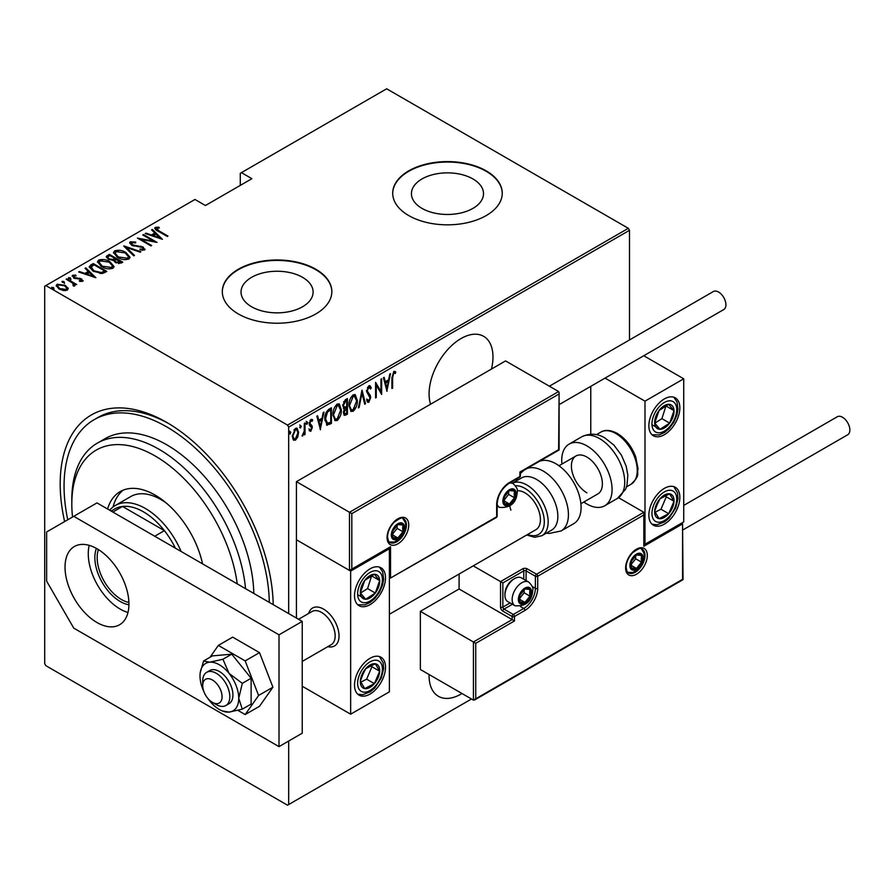 <?xml version="1.0" encoding="UTF-8"?>
<svg xmlns="http://www.w3.org/2000/svg" width="894" height="894" viewBox="0 0 894 894"><rect width="100%" height="100%" fill="white"/><g stroke="black" fill="none" stroke-linecap="round" stroke-linejoin="round"><path stroke-width="1.34" d="M64.625 521.582A150.617 86.964 60 0 1 166.697 422.404L166.697 422.404A150.617 86.964 60 0 1 273.184 604.623A145.141 83.801 -120 0 0 273.184 604.601M429.086 674.523A45.181 26.082 120 0 0 438.44 696.314A45.181 26.082 120 0 0 461.025 694.079A45.181 26.082 120 0 0 461.986 693.509M491.476 369.043A45.181 26.082 120 0 0 483.62 336.312A45.181 26.082 120 0 0 461.025 338.558A45.181 26.082 120 0 0 430.584 404.211M251.583 306.754A36.039 20.808 0 0 0 290.863 311.268A36.039 20.808 0 0 0 313.112 292.047A36.039 20.808 0 0 0 302.552 277.33A36.039 20.808 0 0 0 263.283 272.826A36.039 20.808 0 0 0 241.034 292.047A36.039 20.808 0 0 0 251.583 306.754M421.99 208.38A36.039 20.808 0 0 0 461.27 212.884A36.039 20.808 0 0 0 483.509 193.663A36.039 20.808 0 0 0 472.96 178.956A36.039 20.808 0 0 0 433.679 174.442A36.039 20.808 0 0 0 411.43 193.663A36.039 20.808 0 0 0 421.99 208.38M408.748 215.577A54.769 31.625 0 0 0 468.434 222.427A54.769 31.625 0 0 0 502.249 193.216A54.769 31.625 0 0 0 486.202 170.855A54.769 31.625 0 0 0 426.516 164.004A54.769 31.625 0 0 0 392.701 193.216A54.769 31.625 0 0 0 408.748 215.577M502.238 193.439A54.769 31.625 0 0 0 486.202 171.302A54.769 31.625 0 0 0 426.695 164.407A54.769 31.625 0 0 0 392.701 193.439M238.34 313.962A54.769 31.625 0 0 0 298.026 320.812A54.769 31.625 0 0 0 331.842 291.6A54.769 31.625 0 0 0 315.794 269.239A54.769 31.625 0 0 0 256.109 262.389A54.769 31.625 0 0 0 222.304 291.6A54.769 31.625 0 0 0 238.34 313.962M331.842 291.824A54.769 31.625 0 0 0 315.794 269.686A54.769 31.625 0 0 0 256.287 262.791A54.769 31.625 0 0 0 222.304 291.824M288.684 741.025L288.684 804.533L287.522 805.203L45.862 665.684L44.7 663.672L44.7 286.236L45.862 285.566L287.522 425.086L628.337 228.316L629.499 230.328L629.499 339.955M297.769 436.965L295.467 440.194L293.165 439.636L292.338 436.048L295.467 428.349L297.099 428.215L298.596 432.428L297.769 436.965L297.121 436.596M293.847 440.306L293.165 439.636M305.022 423.03L305.022 434.473L304.329 434.875L304.329 433.188L302.071 435.981L304.183 431.288L304.329 423.432L305.022 423.03M311.425 426.997L309.48 425.332L309.19 423.734L310.956 419.409L312.665 419.968L312.196 421.297L310.978 420.806L309.894 423.264L312.051 425.857L312.319 427.455L310.766 431.355L309.19 430.64L309.682 429.377L310.788 429.936L311.626 427.913L310.274 426.159M310.911 429.858L309.994 430.908L310.766 431.355L309.19 430.64M309.682 429.377L310.788 429.936M312.118 419.364L312.665 419.968L311.894 419.521L311.481 420.672M312.196 421.297L309.95 420.538M309.112 422.817L311.268 425.03M330.668 422.281L330.668 422.985L326.489 424.84L327.26 425.287L324.835 419.219C324.5 415.297 325.874 411.966 328.947 409.217L331.439 407.787L331.439 423.432L326.634 425.075M343.374 408.312L344.324 408.781L342.737 405.708L345.274 399.797L347.431 398.556L347.431 414.201L344.335 415.386L343.43 412.637L344.324 408.781L343.709 408.603M362.025 390.119L365.501 403.764L364.741 404.211L361.936 393.192L359.131 407.44L358.371 407.887L362.025 390.119M380.967 379.19L381.66 378.788L381.66 394.433L376.273 385.213L376.273 397.551L375.581 397.953L375.581 382.297L380.967 391.494L380.967 379.19M392.611 377.704L392.611 388.119L391.918 388.521L391.918 377.95L393.796 371.379L395.74 372.06L395.316 373.513L393.74 373.022L392.611 377.704L391.918 377.302M394.98 371.356L395.74 372.06L394.958 371.613L394.556 373.022M395.316 373.513L393.74 373.022M629.499 230.328L288.684 427.097L288.684 613.575M288.684 804.533L471.484 698.996M387.046 391.326L383.403 377.782L384.152 377.346L385.269 381.716L388.655 379.771L389.762 374.105L390.522 373.67L386.811 391.192M369.244 400.322L368.015 401.819L368.797 402.266L366.719 400.814L367.367 399.484L368.876 400.613L370.015 397.975L366.54 391.348L368.82 385.806L370.004 385.739L371.233 387.828L370.552 389.013L368.797 387.415L367.233 390.969L370.272 395.383L370.708 397.506L368.797 402.266L367.758 402.322M368.026 386.968L369.557 387.393L367.4 387.549M367.4 400.199L368.876 400.613M357.332 400.59C357.566 404.557 356.192 408.111 353.208 411.262L351.04 411.419L348.995 405.485C348.761 401.507 350.146 397.964 353.152 394.846L355.264 394.701L357.332 400.59L356.617 400.177M341.34 409.821C341.575 413.788 340.201 417.342 337.228 420.493L335.049 420.649L333.004 414.715C332.769 410.737 334.155 407.195 337.161 404.077L339.273 403.932L341.34 409.821L340.625 409.407M320.488 429.757L316.845 416.213L317.593 415.777L318.711 420.146L322.097 418.191L323.203 412.536L323.963 412.1L320.253 429.623M306.161 421.286L307.625 422.627L306.933 424.337L306.24 423.432L306.933 421.733L307.625 422.627L306.933 421.733M306.307 423.979L306.933 424.337L306.24 423.432M299.736 424.996L301.2 426.349L300.507 428.047L299.814 427.142L300.507 425.443L301.2 426.349L300.507 425.443M299.881 427.69L300.507 428.047L299.814 427.142M289.298 431.009L290.773 432.361L290.081 434.071L289.388 433.165L290.081 431.456L290.773 432.361L290.081 431.456M289.455 433.713L290.081 434.071L289.388 433.165M628.337 228.316L386.666 88.797L240.274 173.313L240.274 185.393M65.34 286.259L68.022 288.773L68.022 287.879L67.363 290.148L63.429 290.539L59.082 288.986L56.177 285.577L57.115 284.236L65.34 285.365L68.279 288.807M66.849 278.816L76.75 284.527L74.593 284.091L74.66 285.946L73.632 286.147L72.973 285.309L73.844 284.694L73.565 286.058L72.738 283.186L66.145 279.219L66.849 278.816L66.849 279.621M75.096 285.231L74.66 285.946M73.833 275.978L74.347 277.531L81.622 278.917L82.673 281.319L79.689 281.409L79.32 280.638L81.712 280.235L81.712 281.129L80.974 279.353L73.699 277.956L72.604 275.285L75.655 275.073L76.102 275.877L73.833 275.978L73.498 277.363M72.079 276.078L72.604 275.285L72.604 276.179L74.28 275.821M83.131 280.627L82.673 281.319M90.763 265.004L93.255 263.562L106.811 271.385L105.19 272.324L102.151 273.519L93.267 271.195L89.221 266.859L90.763 265.004L90.763 265.898L93.255 264.456L93.255 263.562M109.247 254.332L122.802 262.154L121.282 263.037L115.449 262.523L113.46 260.344L108.397 259.26L106.252 256.768L109.247 254.332L109.861 255.583M123.841 245.906L140.872 251.728L140.112 252.164L126.367 247.459L134.502 255.405L133.754 255.84L123.841 246.174M142.783 234.966L143.487 234.563L157.042 242.397L140.961 239.335L151.645 245.504L150.952 245.906L137.397 238.083L153.444 241.123L142.783 234.966M156.606 228.193L158.964 230.864L167.983 236.072L167.29 236.474L158.137 231.188C155.511 230.149 154.55 228.864 155.265 227.367L158.774 227.143L159.389 227.992L156.606 228.193L156.897 230.451M154.684 228.182L155.265 227.367L155.265 228.261L158.774 228.037M45.862 285.566L194.97 199.474L205.419 205.519L251.896 178.688L241.436 172.643M162.429 239.279L145.219 233.569L145.979 233.122L151.432 234.988L154.818 233.043L151.589 229.892L152.349 229.445L162.429 239.279M131.664 242.598L132.401 244.822L143.275 247.09L144.515 250.018L140.146 249.895L139.967 249.035L143.208 249.169L142.638 247.526L131.686 245.213L129.641 242.755L130.289 241.782L135.665 242.095L135.676 242.889L131.664 242.598L131.172 244.252M145.074 249.158L144.515 250.018M143.208 249.169L143.208 250.063L143.208 249.169M125.875 252.488L130.055 257.271L128.937 259.014C124.724 260.12 120.947 259.562 117.595 257.349L113.46 252.555L114.622 250.834C118.801 249.761 122.545 250.32 125.875 252.488L125.875 253.326M109.884 261.718L114.063 266.501L112.946 268.245C108.733 269.351 104.956 268.792 101.603 266.58L97.468 261.786L98.631 260.065C102.81 258.992 106.554 259.551 109.884 261.718L109.884 262.557M95.87 277.71L78.661 271.988L79.421 271.553L84.874 273.419L88.26 271.463L85.031 268.312L85.79 267.876L95.87 277.71M68.581 278.503L70.402 278.749L70.402 277.855L70.838 278.917L69.017 278.66L68.581 277.609L70.402 277.855L70.838 278.917M69.017 278.66L68.581 277.609L68.581 278.325M62.155 282.213L63.977 282.47L63.977 281.576L64.413 282.627L62.591 282.37L62.155 281.319L63.977 281.576L64.413 282.627M62.591 282.37L62.155 281.319L62.155 282.035M51.729 288.237L53.551 288.483L53.551 287.589L53.986 288.65L52.165 288.393L51.729 287.343L53.551 287.589L53.986 288.65M52.165 288.393L51.729 287.343L51.729 288.058M288.684 427.097L287.522 425.086M168.653 423.555A145.141 83.801 -120 0 0 97.994 417.453L94.127 419.688A145.141 83.801 -120 0 0 67.754 519.772M158.774 227.97L158.774 227.143M145.979 233.826L145.979 233.122M151.432 235.692L151.432 234.988M151.656 235.759L154.818 233.937L154.818 233.043M152.159 230.451L152.349 229.445M152.349 230.35L161.266 239.044M153.176 235.591L159.724 237.826L155.858 234.049L153.176 236.284M159.724 238.519L159.724 237.826M143.487 235.368L143.487 234.563M153.444 241.212L154.986 242.106M140.961 240.14L140.961 239.335M139.43 239.257L140.961 239.558M153.444 241.793L153.444 241.123M129.731 243.235L130.289 241.782M130.289 242.676L133.005 242.375M135.665 242.889L135.665 242.095M131.664 243.492L132.401 245.716M132.401 245.582L132.401 244.822M134.011 246.129L134.011 245.425M140.76 246.878L140.76 246.152M143.23 247.962L143.275 247.09M143.275 247.984L144.973 249.582M142.135 250.286L143.208 250.063M124.825 247.135L126.367 247.66M133.932 255.729L126.367 248.353L126.367 247.459M126.512 253.784L129.999 257.707M113.504 253.024L114.622 250.834M114.622 251.728L118.209 251.046M118.287 257.729L118.287 256.947L127.507 258.232L128.468 256.69L125.182 252.901L116.041 251.616L115.024 254.075L116.991 256.98M124.992 259.696L127.507 259.126L128.468 256.69M127.507 259.126L127.507 258.232M115.024 253.181L118.287 256.947M114.98 258.534L116.287 259.294M120.712 261.853L122.031 262.601M106.33 257.226L107.101 255.572M107.101 256.466L109.247 255.226M112.599 260.422L114.98 259.338L114.98 258.444L109.94 255.539L108.912 256.131L107.816 257.304L109.102 258.858L112.89 259.461L114.98 258.444M107.816 257.304L108.431 259.282M118.611 263.607L120.712 262.646L120.712 261.752L115.896 259.517L114.857 260.623L116.119 262.11L120.712 261.752M114.857 260.623L115.438 262.523M119.762 263.205L119.762 262.311M116.119 262.881L116.119 262.11M112.89 260.366L112.89 259.461M109.102 259.629L109.102 258.858M110.532 263.015L114.019 266.937M97.524 262.255L98.631 260.065M98.631 260.959L102.218 260.277M102.307 266.96L102.307 266.177L111.526 267.462L112.476 265.92L109.191 262.132L100.05 260.847L99.033 263.305L101 266.211M109.001 268.926L111.526 268.356L112.476 265.92M111.526 268.356L111.526 267.462M99.033 262.411L102.307 266.177M93.255 264.456L93.87 264.814M104.732 271.083L106.04 271.832M89.288 267.34L90.763 265.898M100.027 273.542L104.162 272.212L104.732 270.983L93.959 264.769L90.886 267.462L92.585 270.781M101.279 273.43L101.279 272.536L104.732 270.983M93.959 271.575L93.959 270.793L101.279 272.536M91.043 266.848L93.959 270.793M79.421 272.245L79.421 271.553M84.874 274.112L84.874 273.419M85.098 274.19L88.26 272.357L88.26 271.463M85.6 268.882L85.79 267.876M85.79 268.77L94.708 277.475M86.617 274.011L93.166 276.257L89.299 272.469L86.617 274.715M93.166 276.95L93.166 276.257M75.655 275.81L75.655 275.073M73.833 276.872L74.347 278.425M74.347 278.291L74.347 277.531M75.498 278.671L75.498 277.956M77.432 278.861L77.432 278.012M79.823 278.939L79.823 278.19M81.466 279.721L81.622 278.917M81.622 279.811L82.997 281.04M70.402 278.749L70.838 279.811M72.246 282.828L74.593 284.18M74.984 285.644L74.593 284.091M63.977 282.47L64.413 283.521M56.255 286.046L57.115 284.236M57.115 285.13L59.328 284.583M65.34 286.214L65.34 285.365M59.775 289.354L59.775 288.572L66.145 289.444L66.838 288.404L64.636 285.767L58.334 284.929L57.596 286.929L58.814 288.818M65.173 290.673L66.145 290.338L66.838 288.404M66.145 290.338L66.145 289.444M57.596 286.035L59.775 288.572M53.551 288.483L53.986 289.544M391.918 387.717L392.611 388.119M394.533 373.066L393.494 372.485M383.582 377.681L385.269 381.716M388.432 379.894L388.119 381.481M386.789 388.264L386.476 389.862M388.298 381.582L387.527 381.135L384.856 382.677L386.186 387.918L386.957 388.365L388.298 381.582L385.627 383.124L386.957 388.365M384.856 382.677L385.627 383.124M380.889 391.449L380.889 393.405M375.581 384.811L376.273 385.213M375.581 397.148L376.273 397.551M375.581 382.856L380.967 391.494M369.602 385.605L371.233 387.828M370.462 387.381L370.105 387.996M366.574 390.589L367.233 390.969M366.462 390.522L367.523 392.343M366.752 391.896L370.272 395.383M369.49 394.936L370.708 397.506M368.015 401.819L367.389 401.987M366.596 399.037L368.104 400.166M361.645 391.248L364.73 403.317L365.501 403.764M361.332 392.846L361.936 393.192M358.528 407.094L359.131 407.44M354.862 407.865L352.437 410.815L353.208 411.262M352.437 410.815L350.66 411.151M354.873 394.533L356.538 399.462M349.006 404.691L351.331 409.743L353.175 409.675L356.639 400.993L354.192 395.874L352.404 395.986L350.75 397.696M349.006 406.178L351.331 409.743M352.404 395.986L353.175 396.433L349.688 405.083M354.963 396.321L353.175 396.433M346.648 399.003L346.648 400.512M346.648 406.424L346.648 407.932M346.648 413.05L347.431 414.201M346.648 413.754L345.129 414.637L345.9 415.084M345.129 414.637L343.978 415.039M342.659 404.859L344.034 406.859M342.76 404.915L344.805 407.306L346.727 406.379L346.727 400.557L345.956 400.11L343.553 401.853M343.43 412.592L344.626 413.754L346.727 412.994L346.727 407.988L344.123 412.201L344.626 413.754M346.727 407.988L345.956 407.541L344.279 408.759M343.464 411.821L344.123 412.201M345.486 407.809L346.257 408.256M343.374 406.748L344.805 407.306M344.928 400.702L345.699 401.149L343.43 405.306M346.727 400.557L345.699 401.149M338.871 417.096L336.446 420.046L337.228 420.493M336.446 420.046L334.68 420.381M338.882 403.764L340.558 408.692M333.015 413.922L335.339 418.973L337.194 418.906L340.648 410.223L338.2 405.105L336.412 405.217L334.769 406.926M333.015 415.408L335.339 418.973M336.412 405.217L337.194 405.664L333.697 414.313M338.971 405.552L337.194 405.664M330.668 408.234L330.668 409.743M330.668 422.985L331.439 423.432M329.037 423.924L329.808 424.371M324.846 420.057L326.958 423.376L330.746 422.225L330.746 409.787L327.483 412.067L325.528 418.828L327.673 423.566M330.746 409.787L329.037 409.877L326.064 412.57M324.846 418.437L325.528 418.828M326.712 411.62L327.483 412.067M317.024 416.101L318.711 420.146M321.874 418.314L321.561 419.901M320.231 426.684L319.918 428.282M321.739 420.001L320.968 419.554L318.298 421.096L319.627 426.337L320.398 426.784L321.739 420.001L319.069 421.543L320.398 426.784M318.298 421.096L319.069 421.543M308.911 428.93L310.017 429.489M310.654 426.55L309.793 425.868L310.654 426.55M311.414 420.851L310.196 420.359M309.246 422.896L309.894 423.264M309.313 423.79L312.051 425.857M311.268 425.41L312.319 427.455M306.854 422.18L306.161 423.89M304.251 430.606L304.251 433.143M304.329 434.071L305.022 434.473M302.865 434.518L302.25 435.333M302.161 435.635L302.753 435.981M300.429 425.902L299.736 427.6M296.227 438.127L294.685 439.747L295.467 440.194M294.685 439.747L293.467 440.016M296.696 428.07L297.814 431.668M297.858 432.003L298.596 432.428M292.36 435.244L294.215 438.865L295.467 438.786L297.903 432.819L296.786 429.679L294.696 429.31L293.891 430.003M292.338 436.373L294.215 438.865M294.696 429.31L295.467 429.757L293.031 435.635M296.786 429.679L295.467 429.757M290.002 431.914L289.298 433.624M237.234 583.871A117.751 67.989 -120 0 0 155.075 455.94A117.751 67.989 -120 0 0 71.811 504.015A117.751 67.989 -120 0 0 72.526 517.023M71.811 504.015L71.811 499.545A123.238 71.151 60 0 1 97.334 443.133A123.238 71.151 60 0 1 158.953 449.235A123.238 71.151 60 0 1 245.548 588.665M166.496 503.221A60.244 34.788 -120 0 0 160.886 499.545A60.244 34.788 -120 0 0 130.759 496.561L115.27 505.501A60.244 34.788 60 0 1 145.398 508.485A60.244 34.788 60 0 1 181.102 551.464M123.182 490.147A69.833 40.319 -120 0 0 113.046 506.999M107.593 509.021A69.833 40.319 60 0 1 120.165 491.611A69.833 40.319 60 0 1 155.075 495.075A69.833 40.319 60 0 1 202.558 563.846M269.306 602.388A145.141 83.801 -120 0 0 166.697 426.874A145.141 83.801 -120 0 0 94.127 419.688M253.807 593.437A123.238 71.151 -120 0 0 166.697 444.765A123.238 71.151 -120 0 0 105.079 438.663L97.334 443.133M128.926 604.757A35.872 20.707 60 0 1 120.221 601.506A35.872 20.707 60 0 1 96.396 548.402M98.374 549.575A34.229 19.769 -120 0 0 121.383 599.494A34.229 19.769 -120 0 0 128.904 602.455M175.392 548.167A57.507 33.201 -120 0 0 164.407 530.645A57.507 33.201 -120 0 0 143.453 511.837A57.507 33.201 -120 0 0 122.512 506.462A57.507 33.201 -120 0 0 114.7 508.999L111.124 511.066M154.718 536.232L164.407 530.645L122.512 506.462L112.834 512.05M109.683 510.228A60.244 34.788 60 0 1 115.27 505.501M308.653 613.452A21.903 12.65 60 0 1 312.587 608.021A21.903 12.65 60 0 1 323.539 609.105A21.903 12.65 60 0 1 337.854 628.415A21.903 12.65 60 0 1 334.501 645.971A21.903 12.65 60 0 1 327.83 646.653A21.903 12.65 60 0 0 334.501 645.971A21.903 12.65 60 0 0 338.815 638.841A21.903 12.65 60 0 0 330.668 615.228A21.903 12.65 60 0 0 312.587 608.021A21.903 12.65 60 0 0 308.653 613.452M370.015 568.863A21.903 12.65 -60 0 1 380.967 567.768A21.903 12.65 -60 0 1 384.331 585.324A21.903 12.65 -60 0 1 370.015 604.635A21.903 12.65 -60 0 1 359.064 605.719A21.903 12.65 -60 0 1 355.7 588.163A21.903 12.65 -60 0 1 370.015 568.863M370.015 694.079A21.903 12.65 120 0 0 384.331 674.769A21.903 12.65 120 0 0 380.967 657.213A21.903 12.65 120 0 0 370.015 658.297A21.903 12.65 120 0 0 355.7 677.607A21.903 12.65 120 0 0 359.064 695.163A21.903 12.65 120 0 0 370.015 694.079M350.649 714.194L350.649 571.098L389.382 548.737L389.382 691.833L350.649 714.194L302.239 686.246M350.649 571.098L296.428 539.786L296.428 618.045M389.382 548.737L388.7 548.346M664.354 524.141A21.903 12.65 -60 0 1 653.402 525.225A21.903 12.65 -60 0 1 650.039 507.669A21.903 12.65 -60 0 1 664.354 488.37A21.903 12.65 -60 0 1 675.305 487.286A21.903 12.65 -60 0 1 678.669 504.831A21.903 12.65 -60 0 1 664.354 524.141M664.354 398.925A21.903 12.65 120 0 0 650.039 418.236A21.903 12.65 120 0 0 653.402 435.791A21.903 12.65 120 0 0 664.354 434.696A21.903 12.65 120 0 0 678.669 415.397A21.903 12.65 120 0 0 675.305 397.841A21.903 12.65 120 0 0 664.354 398.925M644.987 401.16L683.72 378.799L683.72 521.906L644.987 544.267L644.987 401.16L605.048 378.106M590.766 434.216L590.766 386.342M683.72 378.799L643.781 355.745M644.987 544.267L644.306 543.876M202.849 683.754A13.689 7.901 -120 0 0 202.714 685.575A13.689 7.901 -120 0 0 212.392 702.349A13.689 7.901 -120 0 0 221.935 698.572A13.689 7.901 -120 0 0 214.035 681.094A13.689 7.901 -120 0 0 202.849 683.754M202.714 685.575L202.714 681.105A19.165 11.063 60 0 1 202.904 678.557A19.165 11.063 60 0 1 206.682 672.333A19.165 11.063 60 0 1 222.505 678.635A19.165 11.063 60 0 1 229.624 699.298A19.165 11.063 60 0 1 225.847 705.534A19.165 11.063 60 0 1 216.27 704.584L212.392 702.349M302.239 661.426L331.193 644.708A19.165 11.063 -120 0 0 334.959 638.484A19.165 11.063 -120 0 0 327.841 617.81A19.165 11.063 -120 0 0 312.017 611.507L298.562 619.285M459.091 574.037L459.091 588.99L512.15 619.62L473.418 641.981L420.359 611.34L420.359 669.483L473.418 700.114L473.418 641.981L475.742 643.322L475.742 698.773L473.418 700.114M459.091 588.99L420.359 611.34M475.742 698.773L682.558 579.368L682.558 523.918L643.825 546.279L643.825 512.296L618.57 497.712M643.825 514.978L537.707 576.239L537.707 588.308A18.07 10.437 -60 0 1 524.934 610.446L514.475 616.491L514.475 620.961L512.15 619.62L512.15 616.491L502.853 611.116A3.285 1.9 -120 0 1 500.528 607.093L500.528 581.603L473.25 565.857M682.558 523.918L683.038 579.647L474.58 700.002M643.825 546.279L644.306 513.357M532.232 586.486L535.383 588.308L535.383 576.239A1.643 0.95 0 0 0 537.707 576.239A1.643 0.95 -120 0 0 536.545 574.227L527.259 568.863A3.285 1.9 0 0 0 522.61 568.863L500.528 581.603L502.853 582.944L502.853 607.093L510.072 602.925M558.627 394.232L351.811 513.625L351.811 569.087L390.544 546.726L390.544 578.027L496.662 516.766L496.662 504.685A18.07 10.437 -60 0 1 509.435 482.548L519.895 476.513L519.895 472.043L558.627 449.682L559.108 392.611L558.627 391.55L505.568 360.919L296.428 481.654L296.428 539.786L349.487 570.428L349.487 512.284L296.428 481.654M351.811 513.625L349.487 512.284L558.627 391.55M351.811 569.087L349.487 570.428M390.544 546.726L350.649 570.305M390.544 578.027L496.315 517.514A1.643 1.643 0 0 0 497.142 516.095A1.643 0.95 180 0 1 496.662 516.766A1.643 0.95 60 0 1 496.315 517.514M515.246 493.957A8.214 4.738 120 0 0 514.475 491.052A8.214 4.738 120 0 0 509.435 490.605A8.214 4.738 120 0 0 504.406 496.863A8.214 4.738 120 0 0 504.406 503.568A8.214 4.738 120 0 0 509.435 504.015A8.214 4.738 120 0 0 514.475 497.757A8.214 4.738 120 0 0 515.246 493.957M514.206 494.259L514.475 491.052L509.435 490.605L504.406 496.863L504.406 503.568L509.435 504.015L514.475 497.757L514.206 494.259M504.149 500.014L508.664 494.404L508.664 491.365M504.171 500.975L509.435 504.015M508.664 494.404L514.475 497.757M510.977 489.029L514.475 491.052M530.734 592.342A8.214 4.738 120 0 0 529.963 589.437A8.214 4.738 120 0 0 524.934 588.978A8.214 4.738 120 0 0 519.895 595.248A8.214 4.738 120 0 0 519.895 601.953A8.214 4.738 120 0 0 524.934 602.4A8.214 4.738 120 0 0 529.963 596.142A8.214 4.738 120 0 0 530.734 592.342M529.706 592.633L529.963 589.437L524.934 588.978L519.895 595.248L519.895 601.953L524.934 602.4L529.963 596.142L529.706 592.633M504.942 595.337L504.942 593.817A11.834 6.828 -60 0 1 513.312 579.323L514.631 578.563A13.689 7.901 120 0 0 504.942 595.337A13.689 7.901 120 0 0 507.781 601.606L514.989 605.763A13.689 7.901 -60 0 1 512.15 599.494A13.689 7.901 -60 0 1 518.129 585.715A13.689 7.901 -60 0 1 528.678 582.05C532.086 585.402 533.461 588.096 532.802 590.107C531.997 601.316 526.063 606.534 514.989 605.763M528.678 582.05L521.47 577.882A13.689 7.901 120 0 0 514.631 578.563M519.637 598.399L524.152 592.789L524.152 589.749M519.66 599.36L524.934 602.4M524.152 592.789L529.963 596.142M526.465 587.414L529.963 589.437M642.272 558.348A8.214 4.738 120 0 0 641.501 555.442A8.214 4.738 120 0 0 636.472 554.995A8.214 4.738 120 0 0 631.432 561.253A8.214 4.738 120 0 0 631.432 567.969A8.214 4.738 120 0 0 636.472 568.416A8.214 4.738 120 0 0 641.501 562.158A8.214 4.738 120 0 0 642.272 558.348M641.244 558.649L641.501 555.442L636.472 554.995L631.432 561.253L631.432 567.969L636.472 568.416L641.501 562.158L641.244 558.649M631.175 564.416L635.69 558.806L635.69 555.755M631.198 565.377L636.472 568.416M635.69 558.806L641.501 562.158M638.003 553.431L641.501 555.442M403.708 527.941A8.214 4.738 120 0 0 402.937 525.035A8.214 4.738 120 0 0 397.897 524.588A8.214 4.738 120 0 0 392.868 530.846A8.214 4.738 120 0 0 392.868 537.551A8.214 4.738 120 0 0 397.897 537.998A8.214 4.738 120 0 0 402.937 531.74A8.214 4.738 120 0 0 403.708 527.941M402.669 528.242L402.937 525.035L397.897 524.588L392.868 530.846L392.868 537.551L397.897 537.998L402.937 531.74L402.669 528.242M392.611 533.997L397.126 528.388L397.126 525.348M392.634 534.958L397.897 537.998M397.126 528.388L402.937 531.74M399.439 523.012L402.937 525.035M361.914 674.746A13.689 7.901 120 0 0 360.349 681.15A13.689 7.901 120 0 0 364.718 688.604A13.689 7.901 120 0 0 374.385 683.642A13.689 7.901 120 0 0 379.682 671.215A13.689 7.901 120 0 0 375.312 663.773A13.689 7.901 120 0 0 365.646 668.734A13.689 7.901 120 0 0 361.914 674.746M362.74 674.791L360.349 681.15L364.718 688.604L374.385 683.642L379.682 671.215L375.312 663.773L365.646 668.734L362.74 674.791M360.852 682.144L366.641 679.161L371.938 666.745L371.256 665.583M366.641 679.161L374.385 683.642M371.938 666.745L379.682 671.215M656.252 504.819A13.689 7.901 120 0 0 654.687 511.223A13.689 7.901 120 0 0 659.057 518.665A13.689 7.901 120 0 0 668.723 513.704A13.689 7.901 120 0 0 674.02 501.288A13.689 7.901 120 0 0 669.651 493.834A13.689 7.901 120 0 0 659.984 498.807A13.689 7.901 120 0 0 656.252 504.819M657.068 504.864L654.687 511.223L659.057 518.665L668.723 513.704L674.02 501.288L669.651 493.834L659.984 498.807L657.068 504.864M655.19 512.206L660.979 509.234L666.276 496.818L665.594 495.656M660.979 509.234L668.723 513.704M666.276 496.818L674.02 501.288M672.456 406.021A13.689 7.901 120 0 0 668.723 404.311A13.689 7.901 120 0 0 659.057 410.514A13.689 7.901 120 0 0 654.687 423.007A13.689 7.901 120 0 0 659.984 429.31A13.689 7.901 120 0 0 669.651 423.119A13.689 7.901 120 0 0 674.02 410.614A13.689 7.901 120 0 0 672.456 406.021M671.115 407.318L668.723 404.311L659.057 410.514L654.687 423.007L659.984 429.31L669.651 423.119L674.02 410.614L671.115 407.318M654.821 423.186L661.906 418.649L665.996 405.82M652.229 424.84L659.984 429.31M661.906 418.649L669.651 423.119M666.276 406.144L674.02 410.614M378.117 575.948A13.689 7.901 120 0 0 374.385 574.25A13.689 7.901 120 0 0 364.718 580.441A13.689 7.901 120 0 0 360.349 592.946A13.689 7.901 120 0 0 365.646 599.248A13.689 7.901 120 0 0 375.312 593.046A13.689 7.901 120 0 0 379.682 580.552A13.689 7.901 120 0 0 378.117 575.948M376.776 577.245L374.385 574.25L364.718 580.441L360.349 592.946L365.646 599.248L375.312 593.046L379.682 580.552L376.776 577.245M360.483 593.113L367.568 588.576L371.669 575.758M357.902 594.778L365.646 599.248M367.568 588.576L375.312 593.046M371.938 576.082L379.682 580.552M586.9 492.84A21.903 12.65 60 0 1 572.585 473.529A21.903 12.65 60 0 1 575.937 455.974A21.903 12.65 60 0 1 586.9 457.057A21.903 12.65 60 0 1 601.204 476.368A21.903 12.65 60 0 1 597.851 493.924L580.899 503.713M561.913 464.075A35.604 20.551 60 0 1 569.098 444.117A35.604 20.551 60 0 1 586.9 445.882A35.604 20.551 60 0 1 610.155 477.251A35.604 20.551 60 0 1 604.69 505.781A35.604 20.551 60 0 1 586.9 504.015A35.604 20.551 60 0 1 583.816 502.026M541.932 535.696L551.609 530.108A30.128 17.388 -120 0 0 555.856 504.775A30.128 17.388 -120 0 0 521.493 477.932L512.374 483.196A30.128 17.388 60 0 1 546.167 510.362A30.128 17.388 60 0 1 541.932 535.696L534.69 537.316L526.711 534.992M389.382 614.279L535.886 529.695A21.903 12.65 -120 0 0 538.97 511.267A21.903 12.65 -120 0 0 517.268 490.75M509.837 506.06A21.903 12.65 -120 0 0 510.887 510.172M526.555 468.758A35.604 20.551 60 0 1 566.07 501.031A35.604 20.551 60 0 1 561.052 530.98L573.713 523.672A35.604 20.551 -120 0 0 578.731 493.723A35.604 20.551 -120 0 0 539.205 461.449M683.72 505.423L837.298 416.749A10.404 6.012 60 0 1 842.506 417.263A10.404 6.012 60 0 1 849.3 426.438A10.404 6.012 60 0 1 847.702 434.775L683.038 529.84M549.374 386.208L713.367 291.533A10.404 6.012 60 0 1 721.391 294.316A10.404 6.012 60 0 1 725.928 304.787A10.404 6.012 60 0 1 723.771 309.559L559.108 404.624M89.221 545.362A45.181 26.082 -120 0 0 120.221 609.105A45.181 26.082 -120 0 0 127.976 612.479M96.988 548.737A45.181 26.082 -120 0 0 74.392 546.502A45.181 26.082 -120 0 0 67.463 582.709A45.181 26.082 -120 0 0 96.988 622.526A45.181 26.082 -120 0 0 119.572 624.761A45.181 26.082 -120 0 0 126.501 588.554A45.181 26.082 -120 0 0 96.988 548.737M279.006 634.818L73.744 516.319L46.633 531.964L46.633 581.156L73.744 628.113L279.006 746.624L279.006 634.818L302.239 621.408L96.988 502.897L73.744 516.319M279.006 746.624L302.239 733.203L302.239 621.408M207.609 698.125A27.39 15.813 -120 0 0 209.688 700.918A27.39 15.813 -120 0 0 219.365 709.501A27.39 15.813 -120 0 0 222.26 710.92A27.39 15.813 -120 0 0 229.043 712.093L242.296 709.165L251.125 704.081L251.125 678.255L231.758 654.162L212.392 655.894L203.575 660.99L200.222 672.746A27.39 15.813 -120 0 0 199.999 675.965A27.39 15.813 -120 0 0 203.977 691.822M222.26 710.92L229.043 712.093A27.39 15.813 -120 0 0 238.732 698.326L242.296 683.351L251.125 678.255M225.847 705.534L228.953 703.746A19.165 11.063 -120 0 0 231.892 688.38A19.165 11.063 -120 0 0 219.365 671.495A19.165 11.063 -120 0 0 209.777 670.545L206.682 672.333M242.296 709.165L238.732 698.326A27.39 15.813 -120 0 0 229.043 673.372L222.93 659.258L231.758 654.162M242.296 683.351L229.043 673.372A27.39 15.813 -120 0 0 209.688 662.186L203.575 660.99M222.93 659.258L209.688 662.186A27.39 15.813 -120 0 0 200.222 672.746M237.916 710.372L245.168 714.563L259.506 706.294L272.916 687.207L259.506 652.631L232.675 637.131L218.337 645.412L210.001 657.28M245.168 714.563L258.589 695.476L272.916 687.207M258.589 695.476L245.168 660.901L259.506 652.631M245.168 660.901L218.337 645.412M158.964 231.669L158.964 230.864M137.609 246.632L137.609 245.839M114.521 259.606L114.521 258.712M104.162 272.212L104.162 271.318M368.183 393.561L368.965 394.008M329.037 409.877L329.808 410.324M647.312 555.442A15.332 8.851 -60 0 1 636.472 574.227A15.332 8.851 -60 0 1 625.621 567.969A15.332 8.851 -60 0 1 636.472 549.184A15.332 8.851 -60 0 1 647.312 555.442M628.46 572.898A13.689 7.901 120 0 0 639.009 569.221A13.689 7.901 120 0 0 644.987 555.442A13.689 7.901 120 0 0 642.149 549.173C641.736 547.162 638.506 548.402 632.46 552.872C628.415 557.387 626.303 562.192 626.102 567.299C626.795 571.344 627.577 573.21 628.46 572.898M523.772 579.211L523.772 570.875A1.643 0.95 180 0 1 526.097 570.875L535.383 576.239A1.643 0.95 -60 0 1 536.545 574.227L643.825 512.296M514.475 620.961L475.742 643.322M527.259 568.863A1.643 0.95 120 0 0 526.097 570.875L526.097 580.552M520.61 606.613L523.772 608.434A16.427 9.488 120 0 0 535.383 588.308A1.643 0.95 0 0 0 537.707 588.308M512.396 604.266L504.015 609.105L513.312 614.469L523.772 608.434A1.643 0.95 60 0 1 524.934 610.446M522.61 568.863A1.643 0.95 60 0 1 523.772 570.875L502.853 582.944M512.15 616.491A1.643 0.95 0 0 0 514.475 616.491A1.643 0.95 60 0 0 513.312 614.469A1.643 0.95 120 0 0 512.15 616.491M502.853 611.116A1.643 0.95 -60 0 1 504.015 609.105A1.643 0.95 60 0 1 502.853 607.093A1.643 0.95 0 0 1 500.528 607.093M387.057 537.551A15.332 8.851 -60 0 1 397.897 518.777A15.332 8.851 -60 0 1 408.748 525.035A15.332 8.851 -60 0 1 397.897 543.82A15.332 8.851 -60 0 1 387.057 537.551M406.424 525.035A13.689 7.901 120 0 0 403.585 518.766C403.172 516.754 399.942 517.984 393.896 522.465C389.851 526.979 387.728 531.785 387.538 536.881C388.231 540.937 389.013 542.803 389.896 542.479A13.689 7.901 120 0 0 400.445 538.814A13.689 7.901 120 0 0 406.424 525.035M496.662 504.685L496.662 504.685A1.643 0.95 180 0 0 497.142 504.015C497.891 495.242 501.869 488.336 509.099 483.308A1.643 0.95 -120 0 0 509.435 482.548M520.375 475.843A1.643 0.95 180 0 1 519.895 476.513A1.643 0.95 -120 0 1 519.559 477.262A1.643 1.643 0 0 0 520.375 475.843L520.375 472.323L559.108 449.961L559.108 392.611M516.028 493.51A9.309 5.375 120 0 0 509.435 489.711A9.309 5.375 120 0 0 502.853 501.109A9.309 5.375 120 0 0 509.435 504.909A9.309 5.375 120 0 0 516.028 493.51M509.356 483.151A13.689 7.901 -60 0 1 513.19 483.665C516.598 487.029 517.972 489.711 517.302 491.722C516.508 502.931 510.563 508.15 499.489 507.379A13.689 7.901 -60 0 1 497.142 504.317M531.517 591.895A9.309 5.375 120 0 0 524.934 588.084A9.309 5.375 120 0 0 518.341 599.494A9.309 5.375 120 0 0 524.934 603.294A9.309 5.375 120 0 0 531.517 591.895M643.054 557.901A9.309 5.375 120 0 0 636.472 554.101A9.309 5.375 120 0 0 629.879 565.511A9.309 5.375 120 0 0 636.472 569.31A9.309 5.375 120 0 0 643.054 557.901M404.49 527.494A9.309 5.375 120 0 0 397.897 523.694A9.309 5.375 120 0 0 391.315 535.093A9.309 5.375 120 0 0 397.897 538.892A9.309 5.375 120 0 0 404.49 527.494M359.645 674.344A17.522 10.113 120 0 0 363.243 692.079A17.522 10.113 120 0 0 380.397 678.021A17.522 10.113 120 0 0 376.799 660.297A17.522 10.113 120 0 0 359.645 674.344M653.972 504.417A17.522 10.113 120 0 0 657.571 522.152A17.522 10.113 120 0 0 674.724 508.094A17.522 10.113 120 0 0 671.126 490.359A17.522 10.113 120 0 0 653.972 504.417M674.724 402.993A17.522 10.113 120 0 0 657.571 408.748A17.522 10.113 120 0 0 653.972 430.629A17.522 10.113 120 0 0 671.126 424.885A17.522 10.113 120 0 0 674.724 402.993M380.397 572.931A17.522 10.113 120 0 0 363.243 578.675A17.522 10.113 120 0 0 359.645 600.567A17.522 10.113 120 0 0 376.799 594.812A17.522 10.113 120 0 0 380.397 572.931M581.748 436.808C589.761 433.02 597.527 433.422 605.026 438.038L613.999 445.19L621.453 455.202L626.202 466.288L627.834 475.127L626.985 485.341L625.576 489.275L617.352 498.472A35.604 20.551 -120 0 0 622.805 469.942A35.604 20.551 -120 0 0 599.55 438.574A35.604 20.551 -120 0 0 581.748 436.808L569.098 444.117M600.88 432.093C605.204 429.489 610.68 429.936 617.307 433.445C625.554 438.552 631.667 446.329 635.668 456.767L638.037 468.691C636.662 474.502 640.562 475.273 631.008 484.269A30.128 17.388 -120 0 0 635.623 460.131A30.128 17.388 -120 0 0 615.944 433.579A30.128 17.388 -120 0 0 600.88 432.093L596.41 434.674M527.672 534.444A27.39 15.813 -120 0 0 542.479 511.413A27.39 15.813 -120 0 0 515.514 485.755M394.779 373.144L394.008 372.697M310.196 429.925L309.425 429.478M310.855 426.46L310.073 426.013M311.682 420.783L310.911 420.336M310.609 424.695L309.827 424.248M575.937 455.974L558.985 465.763M509.099 483.308L519.559 477.262M497.142 516.095L497.142 504.015M510.832 482.302L513.19 483.665M497.142 506.015L499.489 507.379M627.733 572.339L632.885 572.451L637.511 569.959L641.814 564.807L644.339 556.113L643.915 552.984L641.311 548.827M389.169 541.92L394.31 542.043L398.947 539.54L403.25 534.388L404.803 531.036L405.764 525.706L405.351 522.565L402.736 518.419M357.734 694.18L362.707 694.705L370.261 691.788L374.787 687.955L381.325 677.954L383.649 668.645L383.135 662.711L379.458 656.554M652.072 524.242L657.045 524.778L664.588 521.861L669.125 518.017L675.663 508.015L677.987 498.707L677.473 492.773L673.797 486.615M652.072 434.808L659.191 434.931L664.566 432.439L669.081 428.617L673.852 422.203L676.926 415.062L677.987 409.217L677.004 401.875L673.797 397.182M357.734 604.735L364.853 604.858L370.228 602.377L374.754 598.555L379.514 592.141L382.587 584.989L383.649 579.144L382.666 571.802L379.458 567.109M631.008 484.269L626.538 486.85M617.352 498.472L604.69 505.781M561.052 530.98L548.972 533.494L546.402 533.115M524.13 470.155L520.375 473.552M517.168 478.648L516.274 480.938M302.239 666.309L302.239 669.036"/></g></svg>
